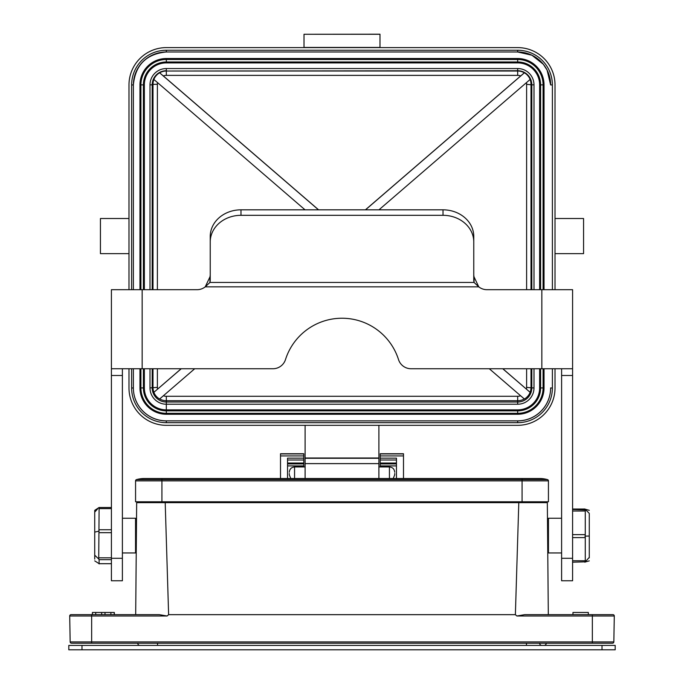 <?xml version="1.0" encoding="UTF-8"?>
<svg xmlns="http://www.w3.org/2000/svg" width="684" height="684" viewBox="0 0 684 684"><rect width="100%" height="100%" fill="white"/><g stroke="black" fill="none" stroke-linecap="round" stroke-linejoin="round"><path stroke-width="1.03" d="M142.161 645.405L157.534 645.405L157.534 643.208M68.81 645.405L615.19 645.405L615.19 649.8L68.81 649.8L68.81 645.405M287.536 460.007L303.79 460.007L303.79 458.16L287.536 458.16L287.536 478.509M303.79 466.95L303.79 465.915L287.536 465.915M303.79 460.007L303.79 465.915M280.508 478.509L280.508 453.749L303.79 453.74L303.79 458.16M280.508 453.749L303.79 453.74M396.464 465.915L380.21 465.915L380.21 466.95M380.21 465.915L380.21 453.74L403.492 453.74L403.492 478.509M380.21 463.94L396.464 463.94L380.21 463.923M396.464 478.509L396.464 458.16L380.21 458.16M135.688 614.659L136.672 502.663L547.328 502.663L548.311 614.659L547.328 502.663L542.72 502.663L542.703 501.782M141.297 501.782L141.28 502.663M95.734 614.659L95.734 612.471L114.339 612.471L114.339 614.659M110.893 614.659L110.893 612.471M114.254 614.659L114.254 612.471M92.417 614.659L92.417 612.471L95.734 612.471M92.357 614.659L88.356 614.659L92.357 614.659L92.417 612.471M101.677 614.659L101.677 612.471M104.994 614.659L104.994 612.471M91.647 643.208L71.478 643.208A1.317 1.317 0 0 1 70.161 641.917A1.317 1.317 0 0 0 71.478 643.208A1.317 1.317 0 0 1 70.161 641.917L69.708 616.002L70.161 641.917L91.647 641.917L91.647 614.659L159.312 614.659L167.135 616.002L168.615 614.659L515.377 614.659L516.865 616.002L524.679 614.659L612.967 614.659A1.317 1.317 0 0 1 614.292 616.002L613.839 641.917A1.317 1.317 0 0 1 612.522 643.208L91.647 643.208L91.647 641.917L592.353 641.917L592.353 643.208M539.642 643.208A2.197 2.197 0 0 0 541.839 645.405M544.036 645.405A2.197 2.197 0 0 0 546.234 643.208A2.197 2.197 0 0 1 544.036 645.405L544.036 645.405A2.197 2.197 0 0 0 546.234 643.208M139.963 645.405A2.197 2.197 0 0 1 137.766 643.208A2.197 2.197 0 0 0 139.963 645.405A2.197 2.197 0 0 1 137.766 643.208M572.961 614.659L572.961 612.471L588.334 612.471L588.334 614.659M583.563 643.208L596.14 643.208L583.563 643.208M613.839 641.917A1.317 1.317 0 0 1 612.522 643.208A1.317 1.317 0 0 0 613.839 641.917L592.353 641.917L592.353 616.002L614.292 616.002M100.437 614.659L112.509 614.659M71.033 614.659A1.317 1.317 0 0 0 69.708 616.002A1.317 1.317 0 0 1 71.033 614.659L91.647 614.659M128.985 218.504L100.437 218.504L100.437 253.644L128.985 253.644M305.03 209.826L153.874 79.455A13.381 13.381 0 0 1 159.611 72.803L163.296 75.907A8.926 8.926 0 0 1 166.315 75.377L166.315 71.025L517.685 71.025A13.321 13.321 0 0 1 524.337 72.803L365.427 209.826M524.337 72.803L524.389 72.803A13.381 13.381 0 0 1 530.126 79.455L378.97 209.826M531.006 368.744L531.006 387.392A13.321 13.321 0 0 1 530.074 392.283L502.749 368.744M530.074 392.283L502.834 368.744M318.479 209.826L159.611 72.803M163.296 75.907L318.573 209.826M524.389 72.803L365.521 209.826M181.166 368.744L153.926 392.283A13.321 13.321 0 0 1 152.994 387.392L152.994 368.744M181.251 368.744L153.926 392.283M194.701 368.744L159.611 399.011A13.381 13.381 0 0 1 153.874 392.359M489.299 368.744L524.389 399.011A13.381 13.381 0 0 0 530.126 392.359M144.358 368.744L144.358 387.913A21.956 21.956 180 0 0 166.315 409.87L517.685 409.87A21.956 21.956 180 0 0 539.642 387.913L539.642 368.744M539.642 289.691L539.642 84.867A21.956 21.956 180 0 0 517.685 62.902L166.315 62.902A21.956 21.956 180 0 0 144.358 84.867L144.358 289.691M139.963 368.744L139.963 387.913A26.351 26.351 180 0 0 166.315 414.265L517.685 414.265A26.351 26.351 180 0 0 544.036 387.913L544.036 368.744M544.036 289.691L544.036 84.867A26.351 26.351 180 0 0 517.685 58.516L166.315 58.516A26.351 26.351 180 0 0 139.963 84.867L139.963 289.691M133.371 387.913A32.943 32.943 180 0 0 166.315 420.848L517.685 420.848A32.943 32.943 180 0 0 550.629 387.913L550.629 387.973A32.943 32.943 0 0 1 517.685 420.908L517.685 420.848M133.371 289.691L133.371 84.927A32.943 32.943 0 0 1 166.315 51.984L517.685 51.984A32.943 32.943 0 0 1 550.629 84.927L550.629 84.867M552.381 368.744L552.381 387.99A34.696 34.696 0 0 1 517.685 422.686L517.685 420.908L166.315 420.908A32.943 32.943 0 0 1 133.371 387.973L133.371 368.744M555.015 218.504L583.563 218.504L583.563 253.644L555.015 253.644M379.988 34.277L304.012 34.277L379.988 34.2L379.988 47.606M128.985 368.744L128.985 387.99A37.329 37.329 180 0 0 166.315 425.32L517.685 425.32A37.329 37.329 180 0 0 555.015 387.99L555.015 368.744M555.015 289.691L555.015 84.944A37.329 37.329 180 0 0 517.685 47.606L166.315 47.606A37.329 37.329 180 0 0 128.985 84.944L128.985 289.691M305.107 425.32L305.107 458.006L378.893 458.006L378.893 478.509M378.893 425.32L378.893 458.006M305.107 458.006L305.107 478.509M304.012 34.277L304.012 47.453L379.988 47.453M289.298 473.525L289.298 474.858L289.298 473.525M394.702 473.525L394.702 474.858L394.702 473.525M547.465 479.587A1.317 1.317 0 0 1 548.431 480.852L135.569 480.852L135.569 501.782L548.431 501.782L548.431 480.852A1.317 1.317 0 0 0 547.465 479.587A28.984 28.984 0 0 0 539.642 478.509A28.984 28.984 0 0 1 547.465 479.587L522.08 479.587L522.08 478.509L539.642 478.509M135.569 480.852A1.317 1.317 0 0 1 136.535 479.587A28.984 28.984 0 0 1 144.358 478.509A28.984 28.984 0 0 0 136.535 479.587A28.984 28.984 0 0 1 144.358 478.509L522.08 478.509M99.112 563.924L99.112 559.401L94.725 555.177L94.725 559.119M94.725 560.863L99.112 563.676L111.415 563.676M111.415 559.657L99.112 559.657L98.727 559.025L99.112 507.537M98.727 507.708L94.725 510.349L94.725 532.135L99.112 531.083M97.598 508.947L94.725 512.102M94.725 532.135L94.725 555.177M572.585 509.494L585.273 509.905L585.273 561.829L572.585 562.188L585.273 561.829M584.888 508.99L589.275 513.376M589.275 557.4L584.888 562.222M589.275 557.836L589.275 536.042L584.888 536.136M589.275 536.042L589.275 513.804M111.415 289.691L111.415 368.744L111.415 289.691L197.06 289.691A13.176 13.176 0 0 0 205.243 286.835L209.928 282.449A13.176 11.414 180 0 0 210.236 279.978L210.236 241.939A30.746 26.625 0 0 1 240.982 215.315L443.018 215.315A30.746 26.625 0 0 1 473.764 241.939L473.764 279.978A13.176 11.414 180 0 0 474.072 282.449L478.757 286.835A13.176 13.176 0 0 0 486.94 289.691L572.585 289.691L572.585 368.744L411.058 368.744A13.176 13.176 0 0 1 398.507 359.562A59.294 59.294 0 0 0 285.493 359.562A13.176 13.176 0 0 1 272.942 368.744L111.415 368.744L111.415 580.767L122.393 580.767L122.393 558.289L111.415 558.289M210.236 236.45L210.236 241.939L210.236 236.45A30.746 26.625 0 0 1 240.982 209.826L443.018 209.826A30.746 26.625 0 0 1 473.764 236.45L473.764 274.489A13.176 11.414 180 0 0 474.072 276.952L474.072 282.449L209.928 282.449L209.928 276.952A13.176 11.414 180 0 0 210.236 274.489M473.764 236.45L473.764 241.939M474.072 276.952L478.757 286.835L205.243 286.835L209.928 276.952M561.607 558.289L572.585 558.289L572.585 580.767L561.607 580.767L561.607 368.744M572.585 354.415L572.585 558.289M122.393 368.744L122.393 558.289M561.607 518.258L548.457 518.258L548.457 552.954L561.607 552.954M547.713 546.148L548.457 546.148M122.393 518.258L135.543 518.258L135.543 552.954L122.393 552.954M602.014 645.405L602.014 649.8M81.986 645.405L81.986 649.8M287.536 463.94L303.79 463.94L287.536 463.923M303.79 463.042L287.536 463.042M280.508 455.929L303.79 455.929M303.79 453.928L280.508 453.928M380.21 460.007L396.464 460.007M396.464 463.042L380.21 463.042M403.492 453.928L380.21 453.928M380.21 455.929L403.492 455.929M515.488 501.782L515.488 502.663M168.512 502.663L168.512 501.782M526.466 643.208L526.466 645.405M515.377 614.659L518.797 502.663M165.203 502.663L168.623 614.659M516.865 616.002L592.353 616.002L592.353 614.659M69.708 616.002L167.135 616.002M166.315 75.377L517.685 75.377L517.685 68.545L166.315 68.545A16.313 16.313 180 0 0 150.001 84.867L150.001 289.691M531.801 289.691L531.801 84.842L533.999 84.867A16.313 16.313 180 0 0 517.685 68.545M526.458 82.619A8.926 8.926 0 0 1 526.612 84.312L531.801 84.842A14.125 14.116 180 0 0 517.685 70.726L166.315 71.025A13.321 13.321 0 0 0 159.663 72.803M152.199 368.744L152.199 387.888A14.125 14.116 180 0 0 166.315 402.012L517.685 402.012A14.125 14.116 180 0 0 531.801 387.888L533.999 387.913L533.999 368.744M533.999 289.691L533.999 84.867M526.612 368.744L526.612 387.358L531.801 387.888L531.801 368.744M530.091 79.489A13.321 13.321 0 0 1 531.006 84.346L531.006 289.691M526.612 84.312L526.612 289.691M517.685 75.377A8.926 8.926 0 0 1 520.704 75.907M150.001 84.867L152.199 84.842A14.125 14.116 180 0 1 166.315 70.726L166.315 68.545M150.001 368.744L150.001 387.913A16.313 16.313 180 0 0 166.315 404.227L517.685 404.227A16.313 16.313 180 0 0 533.999 387.913M157.559 389.111A8.926 8.926 0 0 1 157.388 387.358L150.001 387.913M152.994 289.691L152.994 84.346L152.199 84.842L152.199 289.691M157.388 387.358L157.388 368.744M157.388 289.691L157.388 84.312L152.994 84.346A13.321 13.321 0 0 1 153.909 79.489M157.388 84.312A8.926 8.926 0 0 1 157.542 82.619M520.644 395.779A8.926 8.926 0 0 1 517.685 396.284L166.315 396.284A8.926 8.926 0 0 1 163.356 395.779M166.315 396.284L166.315 400.713A13.321 13.321 0 0 1 159.688 398.943M166.315 404.227L166.315 400.713L517.685 400.713L517.685 404.227M517.685 396.284L517.685 400.713A13.321 13.321 0 0 0 524.312 398.943M526.612 387.358A8.926 8.926 0 0 1 526.441 389.111M539.642 387.913L540.599 387.931L540.599 368.744M517.685 409.87L517.685 410.853A22.914 22.914 180 0 0 540.599 387.931L543.079 387.931L543.079 368.744M166.315 409.87L166.315 410.853L517.685 410.853L517.685 413.324A25.393 25.393 180 0 0 543.079 387.931L544.036 387.913M144.358 387.913L143.401 387.931A22.914 22.914 180 0 0 166.315 410.853L166.315 413.324L517.685 413.324L517.685 414.265M144.358 84.867L143.401 84.884L143.401 289.691M143.401 368.744L143.401 387.931L140.921 387.931A25.393 25.393 180 0 0 166.315 413.324L166.315 414.265M166.315 62.902L166.315 61.97A22.914 22.914 180 0 0 143.401 84.884L140.921 84.884L140.921 289.691M517.685 62.261L517.685 62.902L517.685 61.97L166.315 61.97L166.315 59.491A25.393 25.393 180 0 0 140.921 84.884L139.963 84.867M539.642 84.867L540.599 84.884A22.914 22.914 180 0 0 517.685 61.97L517.685 59.491L166.315 59.491L166.315 58.516M540.599 289.691L540.599 84.884L543.079 84.884A25.393 25.393 180 0 0 517.685 59.491L517.685 58.516M543.079 289.691L543.079 84.884L544.036 84.867M140.921 368.744L140.921 387.931L139.963 387.913M517.685 422.686L166.315 422.686L166.315 420.848M166.315 422.686A34.696 34.696 0 0 1 131.619 387.99L133.371 387.973M552.381 387.99L550.629 387.973M552.381 84.944L550.629 84.927L547.106 70.119L543.335 64.253L531.904 55.216L517.685 51.984L517.685 50.248A34.696 34.696 0 0 1 552.381 84.944L552.381 289.691M131.619 289.691L131.619 84.944A34.696 34.696 0 0 1 166.315 50.248L166.315 51.984L517.685 51.984M166.315 50.248L517.685 50.248M131.619 84.944L133.371 84.927C135.329 64.92 146.308 53.942 166.315 51.984M131.619 387.99L131.619 368.744M166.315 400.542L166.315 409.4M305.107 458.28L378.893 458.28M305.107 463.615L378.893 463.615M289.298 472.216C289.614 469.027 291.367 467.266 294.565 466.95L294.565 478.509M378.893 466.95L389.435 466.95L389.435 478.509M522.08 501.782L522.08 479.587L161.92 479.587L161.92 478.509M161.92 501.782L161.92 479.587L136.535 479.587M99.112 557.811L111.415 557.811M111.415 532.674L99.112 532.674M111.415 508.622L99.112 508.622M99.112 529.741L111.415 529.741M572.585 534.64L584.888 534.64M584.888 511.016L572.585 511.016M584.888 537.607L572.585 537.607M572.585 560.752L584.888 560.752M584.888 509.024L572.585 509.024L584.897 509.016M240.982 209.826L240.982 215.315M443.018 209.826L443.018 215.315M561.607 375.49L572.585 375.49M541.839 289.691L541.839 368.744M122.393 375.49L111.415 375.49M142.161 289.691L142.161 368.744M380.21 453.74L403.492 453.74M114.313 614.659L114.313 612.471M290.768 478.509L289.298 474.858M294.565 466.95L305.107 466.95M389.435 466.95C392.633 467.266 394.386 469.027 394.702 472.216M393.232 478.509L394.702 474.858M99 563.701L111.415 563.701M99 507.502L111.415 507.502M585.068 509.17L589.275 510.341M585.068 562.034L589.275 560.863M547.525 525.064L548.457 525.064M135.543 546.148L136.287 546.148M135.543 525.064L136.475 525.064"/></g></svg>
